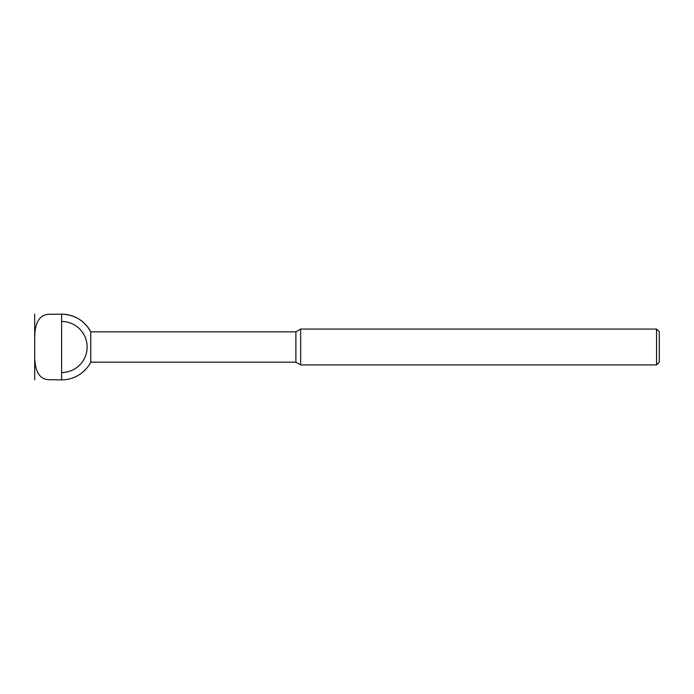 <?xml version="1.0" encoding="UTF-8"?>
<svg xmlns="http://www.w3.org/2000/svg" width="694" height="694" viewBox="0 0 694 694"><rect width="100%" height="100%" fill="white"/><g stroke="black" fill="none" stroke-linecap="round" stroke-linejoin="round"><path stroke-width="1.04" d="M47.851 314.321L61.593 314.13L47.851 314.321C34.769 315.952 34.509 332.183 34.7 342.342L34.7 351.658C34.518 361.8 34.743 378.03 47.851 379.679L61.593 379.87A32.87 32.87 0 0 0 90.767 362.164L90.767 331.836A32.87 32.87 0 0 0 61.593 314.13C74.614 314.608 84.33 320.507 90.767 331.836L295.887 331.836L295.887 362.164L300.676 364.931L300.676 329.069L656.55 329.069L656.55 364.931L300.676 364.931M61.593 314.321L61.593 379.679M47.851 379.679L61.593 379.87M656.55 329.069L659.3 331.819L659.3 362.181L656.55 364.931M61.593 321.461A25.539 25.539 0 0 1 87.14 347A25.539 25.539 0 0 1 61.593 372.539M34.7 314.13L34.7 342.342M34.7 351.658L34.7 379.87M34.743 337.249L34.882 333.935M295.887 331.836L300.676 329.069M295.887 362.164L90.767 362.164"/></g></svg>
